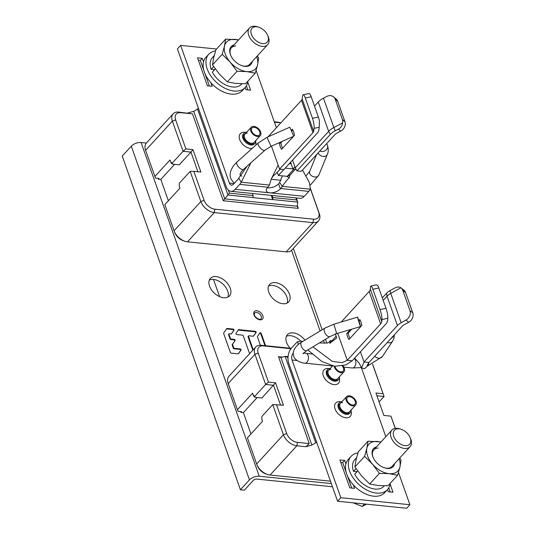 <?xml version="1.0" encoding="UTF-8"?>
<svg xmlns="http://www.w3.org/2000/svg" width="535" height="535" viewBox="0 0 535 535"><rect width="100%" height="100%" fill="white"/><g stroke="black" fill="none" stroke-linecap="round" stroke-linejoin="round"><path stroke-width="0.8" d="M146.363 143.066L141.086 142.531A7.396 3.712 160.5 0 0 131.289 146.169L122.234 156.059L240.409 489.772L244.355 490.174L253.409 480.29A2.468 1.237 160.5 0 1 256.68 479.079L332.456 486.77M331.325 483.566L259.261 476.25A7.396 3.712 -19.5 0 0 249.464 479.888L240.409 489.772M289.488 294.23A12.94 8.145 42.5 0 0 280.099 284.052A12.94 8.145 42.5 0 0 269.58 284.439A12.94 8.145 42.5 0 0 268.764 292.13A12.94 8.145 42.5 0 0 278.153 302.308A12.94 8.145 42.5 0 0 288.673 301.921A12.94 8.145 42.5 0 0 289.488 294.23M230.264 288.218A12.94 8.145 42.5 0 0 220.875 278.039A12.94 8.145 42.5 0 0 210.355 278.427A12.94 8.145 42.5 0 0 209.539 286.118A12.94 8.145 42.5 0 0 218.929 296.296A12.94 8.145 42.5 0 0 229.448 295.909A12.94 8.145 42.5 0 0 230.264 288.218M304.917 340.166A12.94 8.145 42.5 0 0 287.382 334.696A12.94 8.145 42.5 0 0 286.559 342.387A12.94 8.145 42.5 0 0 290.184 348.211M260.391 345.229L257.449 336.916A0.809 0.508 42.5 0 1 257.475 336.462L259.963 332.89A0.809 0.508 42.5 0 1 261.24 333.472L265.581 345.717M248.487 336.375L248.073 336.829A0.809 0.508 42.5 0 1 248.126 336.348L248.541 335.893A0.809 0.508 -137.5 0 0 248.487 336.375L253.222 349.75M248.541 335.893A0.809 0.508 -137.5 0 1 248.902 335.779L253.182 336.214A0.809 0.508 42.5 0 0 253.57 336.067L256.064 332.496A0.809 0.508 42.5 0 0 255.208 331.319L238.851 329.654A0.809 0.508 42.5 0 0 238.456 329.801L235.962 333.379A0.809 0.508 42.5 0 0 236.824 334.556L242.402 335.124A0.809 0.508 -137.5 0 1 243.285 335.853L249.611 353.695M234.564 348.365A0.809 0.508 -137.5 0 1 233.675 347.636L232.605 344.6A0.809 0.508 -137.5 0 1 232.625 344.152L235.119 340.574A0.809 0.508 42.5 0 0 234.263 339.397L231.28 339.096A0.809 0.508 -137.5 0 1 230.398 338.367L228.987 334.402A0.809 0.508 -137.5 0 1 229.408 333.8L231.087 333.974A0.809 0.508 42.5 0 0 231.474 333.827L233.969 330.249A0.809 0.508 42.5 0 0 233.113 329.072L227.148 328.47A0.809 0.508 42.5 0 0 226.76 328.617L223.677 333.037A0.809 0.508 42.5 0 0 223.65 333.486L230.351 352.404A0.809 0.508 42.5 0 0 231.234 353.127L238.115 353.829A0.809 0.508 42.5 0 0 238.51 353.682L240.997 350.104A0.809 0.508 42.5 0 0 240.141 348.927L234.564 348.365L234.149 348.813L239.727 349.382A0.809 0.508 -137.5 0 1 240.589 350.559L238.316 353.816M268.557 286.098A12.94 8.145 -137.5 0 1 286.907 297.059A12.94 8.145 -137.5 0 1 287.108 303.084M209.332 280.086A12.94 8.145 -137.5 0 1 227.683 291.047A12.94 8.145 -137.5 0 1 227.89 297.079M286.352 336.354A12.94 8.145 -137.5 0 1 300.777 341.169M213.505 279.43L219.584 296.604M240.643 411.569L240.924 412.371L243.392 412.619L250.955 433.972M268.49 382.11L258.218 353.12L254.954 354.33L265.634 384.484L254.74 396.382L254.981 397.298L261.889 398L275.552 382.826L268.49 382.11L265.634 384.484L273.525 385.287L280.494 404.948M257.215 397.525L243.392 412.619M275.552 382.826L283.49 405.256L272.75 404.587L261.856 416.484L261.822 419.313L262.531 421.319L247.404 437.844L256.66 463.979A12.325 7.757 42.5 0 0 256.954 464.748A12.325 7.757 42.5 0 0 267.607 474.498A12.325 7.757 42.5 0 0 270.088 475.033L330.469 481.166M228.184 383.568L254.954 354.33A12.325 7.757 -137.5 0 1 255.73 347.008L228.96 376.245A12.325 7.757 42.5 0 0 228.184 383.568L237.433 409.703L252.567 393.178L253.282 395.184L254.74 396.382M254.981 397.298L253.717 396.261L253.282 395.184M237.433 409.703L238.115 411.315L241.573 411.662L240.924 412.371M282.447 357.092L278.481 356.684L309.25 443.575L297.44 442.371A9.857 6.206 -137.5 0 1 286.693 433.531L276.428 404.534M309.25 443.575L305.846 446.712L296.858 445.795A12.325 7.757 -137.5 0 1 283.43 434.741L272.75 404.587M258.218 353.12A9.857 6.206 -137.5 0 1 263.267 345.877L290.96 348.686M376.901 395.78L384.077 396.509L373.403 366.348A12.325 7.757 -137.5 0 0 373.102 365.586L372.52 364.215A9.857 6.206 -137.5 0 1 372.721 364.736L384.077 396.509L379.088 401.952M395.358 428.361L390.931 416.156L383.869 415.441L375.924 393.018L382.986 393.733M390.931 416.156L395.251 428.374M255.73 347.008A12.325 7.757 -137.5 0 1 261.261 345.282L291.254 348.325M256.954 464.748L257.576 466.206A9.857 6.206 42.5 0 0 266.096 474.01L267.607 474.498M305.846 446.712L311.892 445.053L316.7 442.271M288.024 357.246L287.522 357.193L287.99 358.517M288.071 356.678L285.115 356.377L287.522 357.193M311.892 445.053L280.888 357.507L285.115 356.377L315.637 442.559M280.888 357.507L278.481 356.684M310.547 188.855L319.295 213.565A12.325 7.757 -137.5 0 1 318.519 220.888A12.325 7.757 -137.5 0 1 312.988 222.613L214.281 212.596A12.325 7.757 -137.5 0 1 200.846 201.541L190.172 171.387L179.278 183.284L179.245 186.113L179.954 188.119L164.82 204.644L174.076 230.779A12.325 7.757 42.5 0 0 174.377 231.548A12.325 7.757 42.5 0 0 185.023 241.298A12.325 7.757 42.5 0 0 187.504 241.833L286.212 251.851A12.325 7.757 42.5 0 0 291.742 250.126L318.519 220.888M310.481 188.982L318.613 211.954A9.857 6.206 -137.5 0 1 313.563 219.189L214.863 209.172A9.857 6.206 -137.5 0 1 204.116 200.331L193.851 171.334L190.172 171.387M185.906 148.911L175.64 119.92L172.37 121.131L183.05 151.285L172.156 163.182L172.397 164.098L179.305 164.8L190.948 152.087L183.05 151.285L185.906 148.911L192.968 149.626L200.913 172.056L193.851 171.334M175.64 119.92A9.857 6.206 -137.5 0 1 180.69 112.678L192.493 113.875L223.262 200.759L298.356 208.382L297.286 205.36M274.448 122.194L279.397 122.696A9.857 6.206 -137.5 0 1 280.755 122.943M174.377 231.548L174.999 233.006A9.857 6.206 42.5 0 0 183.518 240.803L185.023 241.298M145.6 150.368L172.37 121.131A12.325 7.757 -137.5 0 1 173.153 113.808L146.383 143.046A12.325 7.757 42.5 0 0 145.6 150.368L155.538 178.115L158.989 178.463L158.347 179.172L160.814 179.419L174.637 164.325M192.968 149.626L190.948 152.087L197.91 171.748M168.371 200.772L160.814 179.419M172.156 163.182L170.698 161.985L169.99 159.978L154.856 176.503M170.698 161.985L171.133 163.061L172.397 164.098M158.059 178.369L158.347 179.172M173.153 113.808A12.325 7.757 -137.5 0 1 178.683 112.082L192.493 113.875M198.525 108.551L193.717 111.333L187.671 112.992M274.301 121.786L277.391 122.1A12.325 7.757 -137.5 0 1 279.872 122.635L280.768 122.923M272.128 195.489L272.863 197.562L272.703 199.635L252.961 197.636L253.122 195.556L229.435 193.148L224.72 198.88L297.159 206.236L298.356 208.382M271.198 195.389L272.703 199.635M272.863 197.562L296.557 199.963L295.822 197.89M272.736 199.575L297.748 202.11L296.557 199.963M297.159 206.236L297.748 202.11L296.27 197.937M197.462 108.846L227.977 195.028L252.995 197.569M193.717 111.333L224.72 198.88L223.262 200.759M228.365 190.132L229.435 193.148M252.386 193.483L253.122 195.556M406.674 508.25L409.91 504.719L340.815 497.704L337.578 501.235L406.674 508.25M361.359 367.612L385.822 436.694M398.488 472.465L409.91 504.719M368.862 362.636L368.187 365.472L367.15 365.351L368.989 362.503L402.36 326.062A4.501 2.254 160.5 0 1 403.932 324.872L408.66 322.271A7.396 6.086 -52.5 0 0 412.766 312.808L405.577 292.505A7.396 6.086 -52.5 0 0 403.831 290.064L401.049 287.937A7.396 6.086 127.5 0 1 402.795 290.371L409.984 310.674A7.396 6.086 127.5 0 1 405.878 320.137L408.66 322.271M368.187 365.472L364.435 368.769L361.513 367.839L364.054 362.001L368.989 362.503M360.443 351.803L364.054 362.001L397.425 325.561A10.66 5.343 -19.5 0 1 401.15 322.739L405.878 320.137M293.314 353.04L293.213 353.154A4.929 2.922 -84.2 0 0 292.05 359.995L340.815 497.704M345.891 463.945L344.634 460.401L339.899 459.919L349.796 487.86L354.531 488.341L353.274 484.797M387.521 489.592L388.29 491.765L393.024 492.247L390.109 484.008M302.75 341.47L301.178 341.203L297.754 341.698A12.325 7.316 95.8 0 0 295.955 343.182L291.435 348.124A11.095 6.58 95.8 0 0 288.813 363.526L337.578 501.235M312.881 346.867L332.462 361.446L342.166 362.65L347.275 360.296L380.646 323.856A7.396 3.712 160.5 0 0 381.796 321.588L381.936 319.602L387.828 318.211L387.688 320.204A13.556 6.801 -19.5 0 1 385.581 324.357L352.211 360.797L345.777 364.944L334.696 366.274L321.909 361.533L307.792 349.943M335.331 333.773L336.689 337.966L329.794 343.383L330.463 340.454L331.727 341.109M337.732 333.352L347.275 360.296L352.211 360.797M319.328 342.982L327.621 342.982L329.239 342.025L330.463 340.454M329.794 343.383L336.114 336.207M400.889 287.817C399.19 286.713 397.144 286.78 394.75 288.031L390.022 290.625L390.757 293.387L400.889 287.817A7.396 6.086 127.5 0 1 401.049 287.937M390.022 290.625A9.924 4.976 160.5 0 0 386.551 293.254L382.311 297.888M401.15 322.739L390.757 293.387A10.66 5.343 160.5 0 0 387.032 296.209L386.551 293.254M383.194 300.396L387.032 296.209L397.425 325.561M370.915 286.064L376.299 284.801L377.677 285.449A7.396 1.364 -103.2 0 1 378.787 287.937L372.888 289.321A7.396 1.364 76.8 0 0 370.915 286.064A7.396 1.364 76.8 0 0 370.474 287.235L370.334 289.221A7.396 3.712 -19.5 0 1 369.183 291.488L341.223 322.023M387.828 318.211A7.396 1.364 -103.2 0 0 385.976 308.24L378.787 287.937M372.888 289.321L380.077 309.631A7.396 1.364 76.8 0 1 381.936 319.602M350.385 329.58L346.794 333.506A12.82 7.604 -84.2 0 0 347.576 336.829A12.82 7.604 -84.2 0 0 348.927 339.538L361.807 325.467A12.82 7.604 -84.2 0 0 361.025 322.144A12.82 7.604 -84.2 0 0 360.75 321.435A12.82 7.604 -84.2 0 0 359.674 319.442L359.948 320.197L359.145 321.074M346.794 333.506L348.292 332.93A11.71 6.948 95.8 0 0 349.047 336.288A11.71 6.948 95.8 0 0 350.017 338.347M351.722 329.179L348.292 332.93M359.948 320.197A11.71 6.948 95.8 0 1 360.918 321.843M351.194 409.884A7.396 4.654 -137.5 0 1 350.365 412.619A7.396 4.654 -137.5 0 1 347.048 413.655A7.396 4.654 -137.5 0 1 340.079 409.135A7.396 4.654 -137.5 0 1 339.457 402.628A7.396 4.654 -137.5 0 1 342.106 401.564M339.444 376.714A7.396 4.654 -137.5 0 1 338.615 379.449A7.396 4.654 -137.5 0 1 335.298 380.485A7.396 4.654 -137.5 0 1 328.336 375.958A7.396 4.654 -137.5 0 1 327.708 369.458A7.396 4.654 -137.5 0 1 330.356 368.394M344.634 460.401L342.694 462.514L340.748 462.32M351.742 488.06L347.402 475.802M346.185 472.372L342.694 462.514M390.236 491.966L388.778 487.853M337.705 378.613A6.166 3.879 -137.5 0 1 334.943 379.476A6.166 3.879 -137.5 0 1 329.139 375.71A6.166 3.879 -137.5 0 1 328.617 370.294A6.166 3.879 -137.5 0 1 330.877 369.404M349.455 411.783A6.166 3.879 -137.5 0 1 346.687 412.652A6.166 3.879 -137.5 0 1 340.889 408.88A6.166 3.879 -137.5 0 1 340.367 403.464A6.166 3.879 -137.5 0 1 342.627 402.574M180.636 45.381L229.401 183.09A4.929 2.922 -84.2 0 0 231.488 185.17A4.929 2.922 -84.2 0 0 233.414 184.281L237.941 179.339A6.166 3.658 -84.2 0 0 238.717 178.255L241.272 182.194A12.325 7.316 95.8 0 1 239.72 184.368L235.193 189.31A11.095 6.58 95.8 0 1 230.866 191.296A11.095 6.58 95.8 0 1 226.171 186.621L177.406 48.912L180.636 45.381L216.575 49.026M235.193 189.31L269.74 192.814A8.012 4.019 160.5 0 1 266.39 190.901A8.012 4.019 160.5 0 1 267.527 187.571L267.848 187.223A12.325 7.316 -84.2 0 0 269.399 185.05L241.272 182.194L250.868 162.814M238.717 178.255L247.15 166.144M269.399 185.05L271.232 179.118C273.853 174.423 274.656 175.079 275.592 173.982L280.233 169.18M282.426 175.868L279.678 182.415A6.166 3.658 -84.2 0 1 278.902 183.498L278.581 183.853A8.012 4.019 -19.5 0 1 267.961 187.792A8.012 4.019 -19.5 0 1 267.4 187.711M276.401 127.698L256.104 70.399M245.137 87.519L245.906 89.699L250.647 90.181L247.732 81.942M203.514 61.873L202.257 58.328L197.515 57.847L207.413 85.794L212.154 86.275L210.897 82.724M230.866 191.296L299.961 198.311A11.095 6.58 -84.2 0 0 304.288 196.318L308.815 191.376A12.325 7.316 -84.2 0 0 310.367 189.209L309.464 182.649L302.482 170.016M310.367 189.209L282.233 186.354L286.773 180.262L289.308 177.727L286.646 176.296L289.689 175.426L295.206 169.354M289.983 174.791L289.308 177.727M290.177 163.784L290.913 162.914L292.866 169.02L296.196 169.495M292.832 168.899L285.222 168.124M283.784 169.541L278.367 175.46L286.646 176.296M279.678 182.415L282.233 186.354A12.325 7.316 95.8 0 1 280.681 188.521L280.36 188.875A8.012 4.019 160.5 0 1 269.74 192.814L304.288 196.318M271.232 179.118L278.153 165.094L271.439 146.142M268.115 136.746L301.479 100.306A4.501 2.254 -19.5 0 0 302.168 99.029L313.63 131.396L314.058 128.36L319.234 127.256L318.806 130.293A9.924 4.976 -19.5 0 1 317.282 133.115L283.918 169.555L279.571 169.113L312.942 132.673A4.501 2.254 160.5 0 0 313.63 131.396M279.571 169.113L278.153 165.094M280.587 142.083L279.444 143.326A12.82 7.604 -84.2 0 0 280.226 146.65A12.82 7.604 -84.2 0 0 281.584 149.359L294.464 135.295A12.82 7.604 -84.2 0 0 293.682 131.964A12.82 7.604 -84.2 0 0 293.407 131.256A12.82 7.604 -84.2 0 0 292.324 129.263L291.241 130.446M314.058 128.36A7.396 1.618 78 0 0 312.493 118.322L305.304 98.012A7.396 1.618 78 0 0 303.191 94.789A7.396 1.618 78 0 0 302.596 95.992L302.168 99.029M319.234 127.256L319.368 120.622A7.396 1.618 -102 0 0 318.372 117.065L311.183 96.761A7.396 1.618 -102 0 0 309.076 93.538L303.191 94.789M279.444 143.326L280.949 142.751L282.219 141.354M282.667 148.168A11.71 6.948 95.8 0 1 281.698 146.108A11.71 6.948 95.8 0 1 280.949 142.751M291.562 131.155L292.605 130.018L292.324 129.263M292.605 130.018A11.71 6.948 95.8 0 1 293.568 131.663M292.866 169.02L294.932 166.8L292.565 160.112M290.913 162.914L290.278 163.797L289.281 163.697M290.833 163.61L290.278 163.797M278.367 175.46L277.29 172.404M295.287 167.803L296.945 170.879L330.316 134.439L328.65 131.363L295.287 167.803L294.932 166.8M330.316 134.439A12.82 6.427 -19.5 0 1 335.238 130.807L338.454 129.129C340.855 127.791 342.233 125.732 342.594 122.963A7.396 6.159 131.2 0 0 342.38 119.506L335.191 99.202A7.396 6.159 131.2 0 0 333.686 96.955A7.396 6.159 131.2 0 0 326.684 96.494L323.468 98.166A13.556 6.801 160.5 0 0 318.258 102.011L314.493 106.117M296.945 170.879L301.292 171.32L334.656 134.874A7.396 3.712 160.5 0 1 337.498 132.78L340.715 131.108A7.396 6.159 -48.8 0 0 344.948 121.753L337.759 101.443A7.396 6.159 -48.8 0 0 336.254 99.202L333.686 96.955M318.258 102.011L328.65 131.363A13.556 6.801 -19.5 0 1 333.86 127.517L335.238 130.807M342.594 122.963L333.86 127.517L323.468 98.166M255.797 140.498A7.396 4.654 -137.5 0 1 254.968 143.233A7.396 4.654 -137.5 0 1 251.651 144.269A7.396 4.654 -137.5 0 1 244.689 139.742A7.396 4.654 -137.5 0 1 244.06 133.242A7.396 4.654 -137.5 0 1 246.709 132.178M247.859 89.9L246.401 85.781M202.257 58.328L200.317 60.448L198.371 60.248M209.359 85.988L205.019 73.736M203.808 70.306L200.317 60.448M254.058 142.397A6.166 3.879 -137.5 0 1 251.296 143.26A6.166 3.879 -137.5 0 1 245.491 139.495A6.166 3.879 -137.5 0 1 244.97 134.078A6.166 3.879 -137.5 0 1 247.23 133.188M359.935 323.822L360.476 326.571L358.196 319.876L357.654 317.121L359.935 323.822M271.024 146.329L293.742 136.238L290.665 129.169L289.743 127.23L267.025 137.314L271.024 146.329L264.939 150.195A4.929 1.973 -131.9 0 1 261.769 149.319A4.929 1.973 -131.9 0 1 258.459 145.299A4.929 1.973 -131.9 0 1 258.351 142.852L236.885 162.112A4.929 1.973 48.1 0 0 236.992 164.559A4.929 1.973 48.1 0 0 240.295 168.572A4.929 1.973 48.1 0 0 243.465 169.448L264.939 150.195M346.185 400.34A6.166 3.879 -137.5 0 1 346.573 396.682A6.166 3.879 -137.5 0 1 351.582 396.495A6.166 3.879 -137.5 0 1 356.056 401.344A6.166 3.879 -137.5 0 1 355.661 405.008A6.166 3.879 -137.5 0 1 350.652 405.189A6.166 3.879 -137.5 0 1 346.185 400.34M355.2 401.257A5.096 3.21 42.5 0 0 351.502 397.251A5.096 3.21 42.5 0 0 347.362 397.405A5.096 3.21 42.5 0 0 347.034 400.427A5.096 3.21 42.5 0 0 350.733 404.44A5.096 3.21 42.5 0 0 354.872 404.286A5.096 3.21 42.5 0 0 355.2 401.257M342.948 365.82A6.166 3.879 -137.5 0 1 344.306 368.174A6.166 3.879 -137.5 0 1 343.918 371.832A6.166 3.879 -137.5 0 1 338.909 372.019A6.166 3.879 -137.5 0 1 334.435 367.17A6.166 3.879 -137.5 0 1 334.188 366.221M335.064 366.314A5.096 3.21 42.5 0 0 335.291 367.257A5.096 3.21 42.5 0 0 338.989 371.27A5.096 3.21 42.5 0 0 343.129 371.116A5.096 3.21 42.5 0 0 343.45 368.087A5.096 3.21 42.5 0 0 342.199 365.987M250.788 130.955A6.166 3.879 -137.5 0 1 251.176 127.297A6.166 3.879 -137.5 0 1 256.185 127.109A6.166 3.879 -137.5 0 1 260.659 131.958A6.166 3.879 -137.5 0 1 260.271 135.616A6.166 3.879 -137.5 0 1 255.262 135.803A6.166 3.879 -137.5 0 1 250.788 130.955M259.803 131.871A5.096 3.21 42.5 0 0 256.104 127.865A5.096 3.21 42.5 0 0 251.965 128.019A5.096 3.21 42.5 0 0 251.644 131.042A5.096 3.21 42.5 0 0 255.342 135.054A5.096 3.21 42.5 0 0 259.482 134.9A5.096 3.21 42.5 0 0 259.803 131.871M403.577 430.367A10.325 6.5 -137.5 0 1 410.044 437.443A10.325 6.5 -137.5 0 1 408.954 444.812A10.325 6.5 -137.5 0 1 400.474 444.11A10.325 6.5 -137.5 0 1 393.245 433.31A10.325 6.5 -137.5 0 1 401.123 429.271A10.325 6.5 -137.5 0 1 403.577 430.367M410.044 437.443L410.552 438.626A12.325 7.757 -137.5 0 1 410.071 446.712A12.325 7.757 -137.5 0 1 399.123 446.591A12.325 7.757 -137.5 0 1 391.887 430.066A12.325 7.757 -137.5 0 1 399.899 428.876L401.123 429.271M364.509 503.97L362.222 506.471L366.635 504.184M353.2 502.82L362.222 506.471M410.679 442.178A10.325 6.5 42.5 0 0 405.042 431.317A10.325 6.5 42.5 0 0 394.415 430.267A10.325 6.5 42.5 0 0 393.379 432.307A10.325 6.5 42.5 0 0 399.01 443.161A10.325 6.5 42.5 0 0 409.643 444.21A10.325 6.5 42.5 0 0 410.679 442.178M351.127 456.328L348.278 459.438A24.65 15.522 42.5 0 0 346.72 474.077A24.65 15.522 42.5 0 0 364.609 493.477A24.65 15.522 42.5 0 0 384.645 492.728L387.487 489.625A24.65 15.522 -137.5 0 1 367.451 490.368A24.65 15.522 -137.5 0 1 349.569 470.974A24.65 15.522 -137.5 0 1 351.127 456.328A24.65 15.522 -137.5 0 1 357.955 452.931M390.202 483.346A24.65 15.522 -137.5 0 1 387.487 489.625M356.009 468.647L353.515 471.375L356.999 471.73M357.661 471.001L354.745 474.191A19.721 12.419 42.5 0 0 369.29 487.552A19.721 12.419 42.5 0 0 383.849 486.295L384.264 485.847M356.591 457.666L354.765 459.659A19.721 12.419 42.5 0 0 353.515 471.375M368.006 441.208L358.31 451.801L356.016 460.013L354.886 466.955L361.713 476.096L369.698 483.968L378.238 485.526L387.935 485.813L397.632 475.227L389.099 473.662L379.402 473.375L372.574 464.233L364.582 456.368L366.883 448.149L368.006 441.208L381.02 441.937M354.886 466.955L364.582 456.368M369.698 483.968L379.402 473.375M399.698 458.034L401.056 460.067L399.933 467.008L397.632 475.227M399.043 458.756A19.721 12.419 -137.5 0 1 399.933 467.008A19.721 12.419 -137.5 0 1 389.099 473.662A19.721 12.419 -137.5 0 1 372.574 464.233A19.721 12.419 -137.5 0 1 366.883 448.149A19.721 12.419 -137.5 0 1 377.71 441.495A19.721 12.419 -137.5 0 1 380.86 442.111M376.453 446.919A13.308 8.379 42.5 0 0 373.069 457.325A13.308 8.379 42.5 0 0 384.571 467.857A13.308 8.379 42.5 0 0 387.246 468.433A13.308 8.379 42.5 0 0 394.636 463.571M378.138 448.049A12.325 7.757 42.5 0 0 373.798 449.821A12.325 7.757 42.5 0 0 373.196 457.619M384.264 467.75A12.325 7.757 42.5 0 0 386.444 468.199A12.325 7.757 42.5 0 0 391.974 466.466L410.071 446.712M261.2 28.301A10.325 6.5 -137.5 0 1 267.667 35.37A10.325 6.5 -137.5 0 1 266.577 42.746A10.325 6.5 -137.5 0 1 258.097 42.044A10.325 6.5 -137.5 0 1 250.868 31.244A10.325 6.5 -137.5 0 1 258.746 27.205A10.325 6.5 -137.5 0 1 261.2 28.301M267.667 35.37L268.169 36.554A12.325 7.757 -137.5 0 1 267.687 44.639A12.325 7.757 -137.5 0 1 256.746 44.525A12.325 7.757 -137.5 0 1 249.511 27.994A12.325 7.757 -137.5 0 1 257.522 26.803L258.746 27.205M268.296 40.112A10.325 6.5 42.5 0 0 262.665 29.251A10.325 6.5 42.5 0 0 252.032 28.201A10.325 6.5 42.5 0 0 250.995 30.234A10.325 6.5 42.5 0 0 256.633 41.095A10.325 6.5 42.5 0 0 267.259 42.145A10.325 6.5 42.5 0 0 268.296 40.112M208.744 54.262L205.901 57.365A24.65 15.522 42.5 0 0 204.343 72.011A24.65 15.522 42.5 0 0 222.226 91.405A24.65 15.522 42.5 0 0 242.261 90.662L245.11 87.553A24.65 15.522 -137.5 0 1 225.075 88.295A24.65 15.522 -137.5 0 1 207.185 68.901A24.65 15.522 -137.5 0 1 208.744 54.262A24.65 15.522 -137.5 0 1 215.572 50.865M247.819 81.273A24.65 15.522 -137.5 0 1 245.11 87.553M213.632 66.574L211.138 69.303L214.622 69.657M215.284 68.928L212.362 72.118A19.721 12.419 42.5 0 0 226.907 85.486A19.721 12.419 42.5 0 0 241.472 84.222L241.88 83.781M214.207 55.593L212.382 57.586A19.721 12.419 42.5 0 0 211.138 69.303M225.63 39.142L215.933 49.728L213.639 57.947L212.509 64.889L219.33 74.031L227.321 81.895L235.855 83.46L245.558 83.748L255.255 73.155L246.722 71.596L237.018 71.302L230.197 62.167L222.206 54.296L224.499 46.084L225.63 39.142L238.637 39.864M212.509 64.889L222.206 54.296M227.321 81.895L237.018 71.302M257.322 55.968L258.679 58.001L257.549 64.942L255.255 73.155M256.66 56.683A19.721 12.419 -137.5 0 1 257.549 64.942A19.721 12.419 -137.5 0 1 246.722 71.596A19.721 12.419 -137.5 0 1 230.197 62.167A19.721 12.419 -137.5 0 1 224.499 46.084A19.721 12.419 -137.5 0 1 235.326 39.429A19.721 12.419 -137.5 0 1 238.483 40.038M234.069 44.853A13.308 8.379 42.5 0 0 230.685 55.252A13.308 8.379 42.5 0 0 242.188 65.785A13.308 8.379 42.5 0 0 244.869 66.367A13.308 8.379 42.5 0 0 252.252 61.498M235.754 45.977A12.325 7.757 42.5 0 0 231.414 47.755A12.325 7.757 42.5 0 0 230.819 55.553M241.88 65.685A12.325 7.757 42.5 0 0 244.067 66.126A12.325 7.757 42.5 0 0 249.598 64.401L267.687 44.639M259.742 333.211A0.809 0.508 -137.5 0 1 260.826 333.92L264.986 345.657M238.236 330.122A0.809 0.508 -137.5 0 1 238.436 330.108L254.794 331.767A0.809 0.508 -137.5 0 1 255.656 332.944L253.383 336.201M248.073 336.829L252.808 350.198M226.539 328.938A0.809 0.508 -137.5 0 1 226.74 328.918L232.698 329.527A0.809 0.508 -137.5 0 1 233.554 330.704L231.287 333.96M229.04 333.914L228.626 334.368A0.809 0.508 42.5 0 0 228.579 334.85L229.983 338.822A0.809 0.508 42.5 0 0 230.866 339.551L233.849 339.852A0.809 0.508 -137.5 0 1 234.704 341.029L232.217 344.6A0.809 0.508 42.5 0 0 232.19 345.048L233.267 348.084A0.809 0.508 42.5 0 0 234.149 348.813M324.471 343.296L323.474 340.474M320.111 330.991L291.548 250.326M141.086 142.531L259.261 476.25M253.991 314.914A5.544 3.491 -137.5 0 1 253.971 314.854A5.544 3.491 42.5 0 1 256.78 310.775A5.544 3.491 42.5 0 1 262.832 315.697A5.544 3.491 -137.5 0 1 262.852 315.757A5.544 3.491 42.5 0 1 260.043 319.83A5.544 3.491 42.5 0 1 253.991 314.914M249.464 479.888L131.289 146.169M260.946 318.92A4.313 2.715 42.5 0 0 261.22 316.359A4.313 2.715 42.5 0 0 261.207 316.312A4.313 2.715 42.5 0 0 258.064 312.955A4.313 2.715 42.5 0 0 254.586 313.095C254.245 313.022 254.212 313.711 254.486 315.148C255.804 319 261.521 320.157 260.946 318.92M261.24 333.472L260.826 333.92M238.851 329.654L238.436 330.108M254.794 331.767L255.208 331.319M256.064 332.496L255.656 332.944M233.267 348.084L233.675 347.636M239.727 349.382L240.141 348.927M240.997 350.104L240.589 350.559M227.148 328.47L226.74 328.918M232.698 329.527L233.113 329.072M233.969 330.249L233.554 330.704M228.987 334.402L228.579 334.85M229.983 338.822L230.398 338.367M231.28 339.096L230.866 339.551M233.849 339.852L234.263 339.397M235.119 340.574L234.704 341.029M232.217 344.6L232.625 344.152M232.605 344.6L232.19 345.048M256.66 463.979L283.43 434.741L286.693 433.531M261.261 345.282L263.267 345.877M297.44 442.371L296.858 445.795L270.088 475.033M373.403 366.348L372.721 364.736M318.613 211.954L319.295 213.565M286.212 251.851L312.988 222.613L313.563 219.189M279.397 122.696L277.391 122.1M178.683 112.082L180.69 112.678M174.076 230.779L200.846 201.541L204.116 200.331M214.863 209.172L214.281 212.596L187.504 241.833M297.045 360.503L292.05 359.995M329.012 368.622A9.857 6.206 42.5 0 0 328.41 368.535A9.857 6.206 42.5 0 0 328.376 368.528A9.857 6.206 42.5 0 0 323.321 375.751A9.857 6.206 42.5 0 0 334.041 384.611A9.857 6.206 42.5 0 0 334.074 384.611A9.857 6.206 42.5 0 0 339.337 378.078M340.755 401.792A9.857 6.206 42.5 0 0 340.153 401.705A9.857 6.206 42.5 0 0 340.12 401.698A9.857 6.206 42.5 0 0 335.07 408.921A9.857 6.206 42.5 0 0 345.784 417.781A9.857 6.206 42.5 0 0 345.817 417.781A9.857 6.206 42.5 0 0 351.087 411.248M297.754 341.698L298.196 344.587M409.984 310.674L412.766 312.808M405.577 292.505L402.795 290.371M380.077 309.631L385.976 308.24M370.334 289.221L381.796 321.588M380.646 323.856L369.183 291.488M339.457 402.628L338.809 403.337A7.396 4.654 42.5 0 0 339.424 409.823A7.396 4.654 42.5 0 0 346.372 414.358A7.396 4.654 42.5 0 0 346.399 414.358A7.396 4.654 42.5 0 0 349.716 413.321L350.365 412.619M327.708 369.458L327.066 370.166A7.396 4.654 42.5 0 0 327.681 376.653A7.396 4.654 42.5 0 0 334.629 381.188A7.396 4.654 42.5 0 0 337.973 380.151L338.615 379.449M229.401 183.09L234.069 183.559M245.364 132.406A9.857 6.206 42.5 0 0 244.762 132.319A9.857 6.206 42.5 0 0 244.729 132.312A9.857 6.206 42.5 0 0 239.673 139.535A9.857 6.206 42.5 0 0 250.387 148.396A9.857 6.206 42.5 0 0 250.42 148.396A9.857 6.206 42.5 0 0 252.219 148.356M255.824 145.125A9.857 6.206 42.5 0 0 255.69 141.862M293.969 169.013L287.262 176.363M278.581 183.853L280.36 188.875M308.815 191.376L280.681 188.521M267.848 187.223L239.72 184.368M312.942 132.673L301.479 100.306M311.183 96.761L305.304 98.012M312.493 118.322L318.372 117.065M338.454 129.129L340.715 131.108M337.759 101.443L335.191 99.202M342.38 119.506L344.948 121.753M244.06 133.242L243.412 133.951A7.396 4.654 42.5 0 0 244.034 140.438A7.396 4.654 42.5 0 0 250.982 144.972A7.396 4.654 42.5 0 0 251.002 144.972A7.396 4.654 42.5 0 0 254.326 143.935L254.968 143.233M343.831 367.124L352.371 367.986A4.929 2.922 -84.2 0 0 355.186 365.699A4.929 2.922 -84.2 0 0 355.594 360.697A4.929 2.922 -84.2 0 0 354.284 358.537M303.726 352.926L305.993 353.367A4.929 2.922 95.8 0 1 308.213 355.889A4.929 2.922 95.8 0 1 307.806 360.891A4.929 2.922 95.8 0 1 304.997 363.178L332.569 365.98L326.878 372.186M304.997 363.178C303.726 363.466 294.517 361.272 293.581 355.635C291.829 350.211 297.507 344.259 301.586 342.173A4.929 2.474 58.9 0 0 301.024 345.389A4.929 2.474 58.9 0 0 303.572 349.609A4.929 2.474 58.9 0 0 306.682 350.612L303.131 353.769L303.111 353.087M357.654 317.121L333.88 324.21L336.696 333.659L329.988 336.542A4.929 2.474 -121.1 0 1 326.878 335.539A4.929 2.474 -121.1 0 1 324.33 331.319A4.929 2.474 -121.1 0 1 324.892 328.102L301.586 342.173M374.788 356.17A4.929 3.986 33.7 0 0 382.311 356.644L367.244 366.228M382.311 356.644L392.57 341.25A4.929 3.986 -146.3 0 1 387.373 342.42M391.038 338.421A4.929 4.434 -23.7 0 0 393.793 335.418M316.56 154.642L309.691 171.434A4.929 3.491 22.3 0 0 309.812 173.748A4.929 3.491 22.3 0 0 314.446 176.951A4.929 3.491 22.3 0 0 318.813 175.166L310.507 184.936M319.95 150.937A4.929 4.066 -22.8 0 0 325.701 150.342A4.929 4.066 -22.8 0 0 327.447 145.38C328.577 149.098 328.503 152.167 327.233 154.588A4.929 3.491 -157.7 0 1 322.866 156.374A4.929 3.491 -157.7 0 1 318.231 153.17A4.929 3.491 -157.7 0 1 318.131 152.923M326.691 143.581L327.447 145.38A4.929 4.066 -22.8 0 0 327.407 145.286M293.327 248.394L322.144 329.761M325.501 339.25L326.878 343.142M354.685 358.096L359.326 363.325L361.513 367.839M301.178 341.203L302.897 341.383M305.993 353.367L313.129 354.096M329.988 336.542L306.682 350.612M333.88 324.21L324.892 328.102M360.476 326.571L336.696 333.659M354.872 358.263L354.538 358.256M361.406 367.605L352.371 367.986M394.322 334.843L393.934 338.461L392.57 341.25M280.882 180.268L271.178 179.285M309.691 171.434L305.712 176.202M327.233 154.588L318.813 175.166M241.873 176.196L240.108 175.166C240.335 174.53 238.884 174.209 243.465 169.448M236.885 162.112L233.735 165.475C230.083 170.739 229.214 175.333 231.14 179.252L234.33 183.278M267.025 137.314L258.351 142.852M338.628 405.363L346.573 396.682M347.717 413.682L355.661 405.008M335.973 380.512L343.918 371.832M243.231 135.97L251.176 127.297M252.319 144.296L260.271 135.616M373.798 449.821L391.887 430.066M231.414 47.755L249.511 27.994"/></g></svg>
